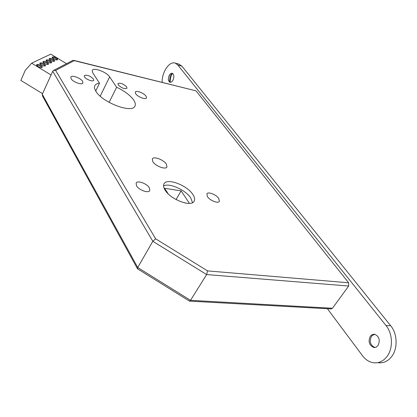 <?xml version="1.0" encoding="UTF-8"?>
<svg xmlns="http://www.w3.org/2000/svg" width="417" height="417" viewBox="0 0 417 417"><rect width="100%" height="100%" fill="white"/><g stroke="black" fill="none" stroke-linecap="round" stroke-linejoin="round"><path stroke-width="0.63" d="M51.51 61.997C49.514 60.09 47.71 59.443 46.105 60.064L46.204 60.71C48.205 62.623 50.009 63.275 51.614 62.654L51.51 61.997M51.192 62.946L51.135 62.837C49.743 61.309 48.08 60.569 46.151 60.611M54.528 60.507C52.547 58.615 50.759 57.973 49.18 58.578L49.279 59.219C51.265 61.111 53.053 61.758 54.637 61.153L54.528 60.507M54.21 61.445L54.153 61.335C52.777 59.834 51.135 59.094 49.227 59.12M45.328 65.062C43.3 63.113 41.46 62.461 39.813 63.108L39.907 63.765C41.935 65.719 43.775 66.376 45.427 65.724L45.328 65.062M45.005 66.027L44.947 65.912C43.524 64.343 41.825 63.593 39.855 63.66M48.445 63.52C46.433 61.586 44.614 60.939 42.987 61.575L43.081 62.222C45.099 64.161 46.918 64.812 48.544 64.176L48.445 63.52M48.122 64.473L48.064 64.364C46.657 62.816 44.979 62.065 43.029 62.123M57.499 59.037C55.529 57.165 53.762 56.524 52.203 57.119L52.302 57.749C54.278 59.626 56.045 60.267 57.609 59.678L57.499 59.037M57.181 59.965L57.124 59.86C55.763 58.375 54.137 57.64 52.255 57.661M42.159 66.631C40.115 64.656 38.26 64.004 36.587 64.671L36.68 65.328C38.724 67.309 40.579 67.966 42.253 67.299L42.159 66.631M41.836 67.606L41.773 67.486C40.334 65.896 38.619 65.141 36.623 65.224M192.826 194.452C186.972 185.117 166.758 177.6 163.985 183.887C163.136 185.518 163.527 187.624 165.153 190.209C170.741 199.701 191.612 207.437 194.186 201.114C195.083 199.373 194.63 197.152 192.826 194.452M192.545 202.631L190.757 198.007C185.669 189.933 169.078 182.552 163.553 185.987M93.465 79.016C89.989 75.717 86.924 74.591 84.276 75.639L84.51 76.89C85.959 79.459 93.085 82.086 93.71 80.293L93.465 79.016M126.69 86.918C123.307 83.744 120.393 82.639 117.943 83.598L118.23 84.906C121.618 88.091 124.537 89.207 126.992 88.248L126.69 86.918M82.649 81.383C80.815 78.078 71.677 74.758 70.822 77.103L71.088 78.683C72.881 82.003 82.123 85.355 82.941 82.999L82.649 81.383M146.065 96.197C144.063 93.111 136.067 90.036 135.296 92.068L135.697 93.773C137.657 96.874 145.747 99.981 146.487 97.938L146.065 96.197M166.367 164.11C163.662 159.711 153.55 155.958 152.309 158.934L152.846 161.723C155.489 166.159 165.757 169.959 166.946 166.972L166.367 164.11M149.322 187.78C146.904 183.522 137.37 180.128 136.114 183.11L136.531 185.82C138.897 190.11 148.567 193.551 149.781 190.564L149.322 187.78M218.732 198.424C216.168 194.536 207.932 191.367 206.837 193.863L207.473 196.699C209.991 200.608 218.341 203.824 219.405 201.317L218.732 198.424M99.512 83.218C97.125 83.478 95.566 84.281 94.841 85.636C94.106 87.111 94.471 89.009 95.926 91.333C102.332 102.592 132.371 113.763 134.957 106.1C135.754 104.485 135.301 102.426 133.596 99.918C130.114 95.191 124.459 90.969 116.64 87.252L109.655 76.895C106.721 72.068 93.455 67.074 92.23 70.39L92.71 72.782L99.512 83.218L95.722 91.005M52.751 71.255L53.579 70.421L55.617 70.395L155.661 238.826L152.81 241.287L137.725 267.516L190.517 300.334L206.634 274.568L207.562 270.899L348.638 282.773L348.675 286.031L206.634 274.568L152.81 241.287L52.751 71.255L42.273 94.284L42.419 95.863L137.443 268.673M189.454 203.371L181.103 190.85L164.59 188.291L168.15 193.801M185.117 202.99L187.546 203.34M181.103 190.85L176.094 199.571M348.675 286.031L332.453 308.262L331.072 308.924L189.646 301.137M195.766 90.776L74.236 60.658L55.617 70.395M348.638 282.773L196.167 91.036M116.64 87.252L109.098 102.379M42.273 94.284L137.725 267.516L137.657 268.897L189.516 301.126L190.517 300.334L332.453 308.262M72.766 60.434L74.236 60.658M66.522 63.686L50.775 54.132L31.661 63.181L25.317 70.212L20.85 80.413L42.55 93.669M31.661 63.181L51.051 74.987M374.951 347.512C370.223 345.24 369.108 341.419 371.604 336.045L374.659 334.215M377.922 345.714L376.103 347.179L373.95 347.517C369.097 345.349 367.924 341.518 370.432 336.013L372.277 334.517L374.476 334.189C379.298 336.373 380.445 340.215 377.922 345.714M170.167 82.013L170.569 77.625L172.273 73.6M170.511 82.321L169.537 80.773L170.256 75.649L171.267 74.257L172.721 73.496M172.956 80.189C172.028 81.81 171.017 82.503 169.917 82.269C168.114 81.06 167.889 78.766 169.25 75.388C170.178 73.752 171.194 73.053 172.304 73.293C174.108 74.507 174.327 76.806 172.956 80.189M178.794 64.077L181.875 66.105L390.687 325.745C397.599 333.944 397.959 349.118 391.318 357.02C387.758 361.284 383.515 363.207 378.584 362.795M162.192 82.41C161.707 72.36 169.307 60.861 175.182 63.103L177.84 65.021L386.027 325.562C392.934 333.798 393.278 349.05 386.632 356.999C383.067 361.284 378.824 363.217 373.898 362.8C369.467 362.237 365.683 359.897 362.545 355.784L327.423 308.726M155.661 238.826L207.562 270.899M109.655 76.895L100.195 96.16M181.875 66.105L177.84 65.021M390.687 325.745L386.027 325.562M72.824 60.408L53.579 70.421M195.823 90.791L73.663 60.335M373.95 347.517L374.784 347.528M169.537 80.773L169.625 81.054M179.201 64.192L175.182 63.103"/></g></svg>
